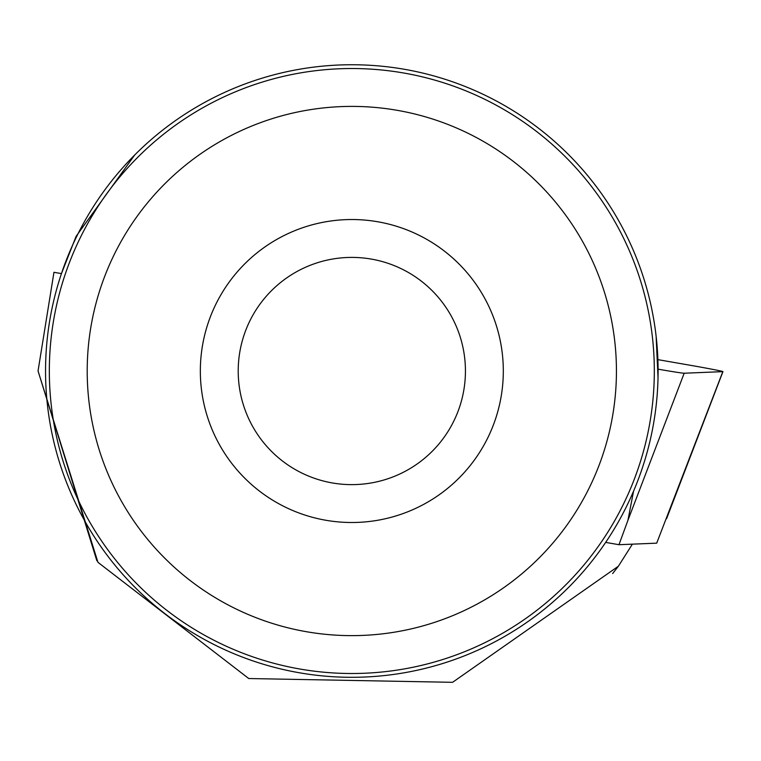 <?xml version="1.0" encoding="UTF-8"?>
<svg xmlns="http://www.w3.org/2000/svg" width="761" height="761" viewBox="0 0 761 761"><rect width="100%" height="100%" fill="white"/><g stroke="black" fill="none" stroke-linecap="round" stroke-linejoin="round"><path stroke-width="1.14" d="M722.826 371.634A30.06 0.58 10 0 0 722.95 371.606A30.06 0.58 10 0 0 690.902 365.385L657.885 359.639L658.094 369.171A30.06 0.58 10 0 0 684.187 373.223L722.826 371.634L656.695 543.164L618.969 544.705L605.661 542.393M618.969 544.705L627.949 520.277L633.58 491.092M612.653 573.575L618.389 566.213L452.567 682.322L248.761 678.536L97.96 562.331L38.05 370.94L53.955 272.305L61.451 273.608L76.071 236.405L134.754 154.94M618.389 566.213L632.381 544.163M656.125 336.343L658.027 377.408M45.546 371.016A306.274 306.274 0 0 1 504.962 105.779A306.274 306.274 0 0 1 504.962 636.263A306.274 306.274 0 0 1 45.546 371.016M49.332 371.016A302.488 302.488 0 0 1 503.069 109.051A302.488 302.488 0 0 1 503.069 632.981A302.488 302.488 0 0 1 49.332 371.016M200.343 371.016A151.477 151.477 0 0 1 427.568 239.829A151.477 151.477 0 0 1 427.568 502.203A151.477 151.477 0 0 1 200.343 371.016M87.201 371.016A264.619 264.619 0 0 1 484.129 141.85A264.619 264.619 0 0 1 484.129 600.182A264.619 264.619 0 0 1 87.201 371.016M238.212 371.016A113.608 113.608 0 0 1 408.628 272.628A113.608 113.608 0 0 1 408.628 469.404A113.608 113.608 0 0 1 238.212 371.016M38.05 370.94L96.856 560.743M684.187 373.223L627.949 520.277M666.588 518.688L722.95 371.606"/></g></svg>
